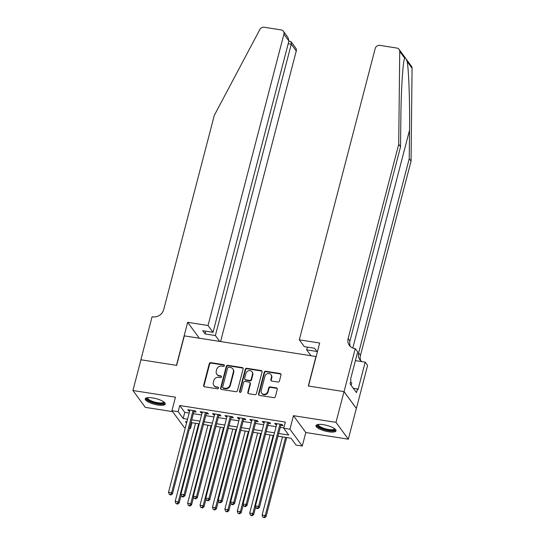 <?xml version="1.0" encoding="UTF-8"?>
<svg xmlns="http://www.w3.org/2000/svg" width="545" height="545" viewBox="0 0 545 545"><rect width="100%" height="100%" fill="white"/><g stroke="black" fill="none" stroke-linecap="round" stroke-linejoin="round"><path stroke-width="0.82" d="M224.397 365.661A0.913 0.824 -36.2 0 0 223.763 364.68L210.813 362.65A1.301 1.179 -36.2 0 0 209.28 363.665L203.619 385.383A1.301 1.179 -36.2 0 0 204.525 386.786L217.482 388.817A0.913 0.824 -36.2 0 0 218.436 387.434A0.913 0.824 -36.2 0 0 217.918 387.127L216.242 386.861A4.162 3.767 -36.2 0 1 213.892 385.465A4.162 3.767 -36.2 0 1 213.347 382.392L213.817 380.58A4.162 3.767 -36.2 0 1 218.729 377.331L220.405 377.596A0.913 0.824 -36.2 0 0 221.359 376.214A0.913 0.824 -36.2 0 0 220.841 375.907L219.165 375.641A4.162 3.767 -36.2 0 1 216.815 374.238A4.162 3.767 -36.2 0 1 216.27 371.165L216.74 369.36A4.162 3.767 -36.2 0 1 221.652 366.111L223.327 366.369A0.913 0.824 -36.2 0 0 224.397 365.661M224.404 365.252A0.913 0.824 -36.2 0 0 224.097 365.136L211.147 363.106A1.301 1.179 -36.2 0 0 209.614 364.121L203.953 385.84A1.301 1.179 -36.2 0 0 203.987 386.548M218.559 387.693A0.913 0.824 -36.2 0 0 218.252 387.584L216.242 386.861M221.481 376.472A0.913 0.824 -36.2 0 0 221.175 376.357L219.165 375.641M323.417 424.684A10.335 2.943 -165.4 0 0 316.011 425.631A10.335 2.943 -165.4 0 0 328.615 431.783A10.335 2.943 -165.4 0 0 336.02 430.836A10.335 2.943 -165.4 0 0 323.417 424.684M152.648 397.911A10.335 2.943 -165.4 0 0 145.243 398.858A10.335 2.943 -165.4 0 0 157.846 405.01A10.335 2.943 -165.4 0 0 165.251 404.063A10.335 2.943 -165.4 0 0 152.648 397.911M277.902 382.025A1.301 1.179 -36.2 0 0 279.435 381.01L281.022 374.912A1.301 1.179 -36.2 0 0 280.116 373.516L265.728 371.261A1.301 1.179 -36.2 0 0 264.196 372.276L258.541 393.994A1.301 1.179 -36.2 0 0 259.447 395.397L273.828 397.652A1.301 1.179 -36.2 0 0 275.361 396.637L277.282 389.273A1.301 1.179 -36.2 0 0 276.376 387.877L270.218 386.909A1.301 1.179 -36.2 0 0 268.685 387.924L267.738 391.576A3.481 3.147 -36.2 0 1 261.668 393.122A3.481 3.147 -36.2 0 1 261.212 390.554L264.938 376.254A3.481 3.147 -36.2 0 1 271.008 374.708A3.481 3.147 -36.2 0 1 271.458 377.276L270.838 379.661A1.301 1.179 -36.2 0 0 271.744 381.057L277.902 382.025M343.997 391.617L356.335 408.457L348.33 439.188L335.993 422.348L343.997 391.617L308.293 386.017L315.977 356.512L184.326 335.87L176.641 365.375L140.937 359.775L132.932 390.506L175.47 397.176L171.948 410.698L178.154 411.673L179.755 405.528L285.321 422.075L283.72 428.227L289.933 429.201L302.271 446.042L296.064 445.067L291.057 438.234L277.977 436.184M335.993 422.348L293.455 415.678L289.933 429.201M243.111 368.972A1.301 1.179 -36.2 0 0 242.205 367.575L227.817 365.32A1.301 1.179 -36.2 0 0 226.284 366.335L220.63 388.054A1.301 1.179 -36.2 0 0 221.536 389.45L235.917 391.705A1.301 1.179 -36.2 0 0 237.45 390.69L243.111 368.972M246.776 368.291L261.157 370.546A1.301 1.179 -36.2 0 1 262.063 371.942L256.409 393.66A1.301 1.179 -36.2 0 1 254.876 394.675L248.718 393.715A1.301 1.179 -36.2 0 1 247.811 392.311L250.107 383.51A1.301 1.179 -36.2 0 0 249.201 382.106L245.121 381.466A1.301 1.179 -36.2 0 0 243.588 382.481L241.197 391.651A0.913 0.824 -36.2 0 1 239.609 392.059A0.913 0.824 -36.2 0 1 239.487 391.385L245.243 369.306A1.301 1.179 -36.2 0 1 246.776 368.291L247.11 368.747L261.491 371.002L261.157 370.546M132.932 390.506L145.27 407.347L172.636 411.639M193.877 411.666L196.05 412.006L195.219 410.869L187.766 409.704L188.597 410.841L189.687 411.012M206.296 413.614L208.469 413.955L207.638 412.817L200.185 411.652L201.016 412.79L202.106 412.96M218.715 415.562L220.889 415.903L220.057 414.765L212.605 413.601L213.436 414.738L214.526 414.909M231.135 417.511L233.308 417.852L232.477 416.714L225.024 415.542L225.855 416.68L226.945 416.85M243.554 419.459L245.727 419.8L244.896 418.662L237.443 417.49L238.274 418.628L239.364 418.798M255.973 421.408L258.146 421.748L257.315 420.611L249.862 419.439L250.693 420.577L251.783 420.747M268.392 423.349L270.565 423.69L269.734 422.552L262.281 421.387L263.112 422.525L264.202 422.695M179.755 405.528L184.762 412.354L189.156 413.042M193.346 413.703L201.575 414.99M205.765 415.651L213.994 416.939M218.184 417.593L226.413 418.887M230.603 419.541L238.833 420.835M243.022 421.489L251.252 422.777M255.441 423.438L263.671 424.725M267.861 425.386L276.09 426.674M280.28 427.328L283.809 427.886M280.811 425.298L282.984 425.638L282.153 424.501L274.7 423.336L275.532 424.473L276.622 424.644M293.455 415.678L305.793 432.519L348.33 439.188M305.793 432.519L302.271 446.042M192.01 422.709L190.498 428.513L189.531 428.363M185.334 427.702L184.285 427.539L171.948 410.698M278.679 433.479L288.727 435.053L283.72 428.227M178.154 411.673L183.161 418.499L187.555 419.187M191.745 419.848L199.974 421.135M204.164 421.796L212.393 423.084M216.583 423.744L224.812 425.032M229.002 425.686L237.232 426.98M241.421 427.634L249.651 428.929M253.841 429.583L262.07 430.87M266.26 431.531L274.489 432.819M186.846 421.898L185.491 421.687L186.533 423.111M189.755 427.498L190.498 428.513M273.788 435.53L265.558 434.242M261.368 433.582L253.139 432.294M248.949 431.633L240.72 430.346M236.53 429.685L228.3 428.397M224.111 427.743L215.881 426.449M211.692 425.795L203.462 424.501M199.272 423.846L191.043 422.559M184.762 412.354L183.161 418.499M188.597 410.841L188.849 409.874M201.016 412.79L201.269 411.822M213.436 414.738L213.688 413.771M225.855 416.68L226.107 415.712M238.274 418.628L238.526 417.661M250.693 420.577L250.945 419.609M263.112 422.525L263.364 421.558M275.532 424.473L275.784 423.506M216.815 374.238L217.148 374.694A4.162 3.767 -36.2 0 0 219.499 376.098M213.892 385.465L214.226 385.915A4.162 3.767 -36.2 0 0 216.576 387.318M243.077 368.263A1.301 1.179 -36.2 0 0 242.539 368.032L228.151 365.77A1.301 1.179 -36.2 0 0 226.618 366.792L220.963 388.51A1.301 1.179 -36.2 0 0 220.998 389.219M228.716 367.214A0.913 0.824 -36.2 0 0 227.647 367.93L222.68 386.991A0.913 0.824 -36.2 0 0 223.314 387.972L225.078 388.251A4.162 3.767 -36.2 0 0 229.99 385.002L233.383 371.969A4.162 3.767 -36.2 0 0 232.838 368.897A4.162 3.767 -36.2 0 0 230.487 367.494L228.716 367.214M222.796 387.665L223.13 388.122A0.913 0.824 -36.2 0 0 223.648 388.428L223.314 387.972M232.838 368.897L233.171 369.353A4.162 3.767 -36.2 0 1 233.716 372.426L230.324 385.451A4.162 3.767 -36.2 0 1 225.412 388.701L223.648 388.428M262.029 371.234A1.301 1.179 -36.2 0 0 261.491 371.002M249.937 382.549L250.271 382.999A1.301 1.179 -36.2 0 1 250.441 383.959L248.145 392.768A1.301 1.179 -36.2 0 0 248.179 393.476M247.11 368.747A1.301 1.179 -36.2 0 0 245.577 369.762L239.82 391.841A0.913 0.824 -36.2 0 0 239.82 392.25M252.485 374.367A3.481 3.147 -36.2 0 0 248.67 370.695A3.481 3.147 -36.2 0 0 245.965 373.345L244.651 378.38A1.301 1.179 -36.2 0 0 245.557 379.776L249.644 380.417A1.301 1.179 -36.2 0 0 251.177 379.402L252.485 374.367L252.819 374.824A3.481 3.147 -36.2 0 0 252.369 372.255L252.035 371.799M244.821 379.34L245.155 379.797A1.301 1.179 -36.2 0 0 245.89 380.233L245.557 379.776M252.819 374.824L251.511 379.858A1.301 1.179 -36.2 0 1 249.978 380.873L245.89 380.233M271.008 374.708L271.342 375.164A3.481 3.147 -36.2 0 1 271.791 377.733L271.172 380.117A1.301 1.179 -36.2 0 0 271.206 380.826M261.668 393.122L262.002 393.579A3.481 3.147 -36.2 0 0 268.072 392.032L267.738 391.576M277.248 388.565A1.301 1.179 -36.2 0 0 276.71 388.333L270.552 387.366A1.301 1.179 -36.2 0 0 269.019 388.381L268.072 392.032M280.988 374.204A1.301 1.179 -36.2 0 0 280.45 373.972L266.062 371.717A1.301 1.179 -36.2 0 0 264.529 372.732L258.875 394.451A1.301 1.179 -36.2 0 0 258.909 395.159M195.539 423.261L175.183 501.386L178.29 501.87L179.128 503.008L181.213 494.989M177.193 503.662L175.953 503.471L177.527 504.118L177.193 503.662L178.29 501.87L198.639 423.751M175.953 503.471L175.183 501.386M179.128 503.008L177.527 504.118M193.046 410.528L171.62 492.769L168.514 492.285L189.939 410.044M194.129 410.698L172.458 493.906L171.62 492.769L170.524 494.56L169.284 494.369L170.858 495.017L170.524 494.56M170.858 495.017L172.458 493.906M168.514 492.285L169.284 494.369M164.086 402.128A8.945 2.548 14.6 0 1 161.647 403.797A8.945 2.548 14.6 0 1 151.033 401.665A8.945 2.548 14.6 0 1 147.205 397.734M147.688 397.666A8.284 2.357 -165.4 0 0 147.647 397.775A8.284 2.357 -165.4 0 0 152.314 401.277A8.284 2.357 -165.4 0 0 161.347 402.932A8.284 2.357 -165.4 0 0 163.677 401.951A8.284 2.357 -165.4 0 0 163.698 401.835M145.57 398.361A10.273 2.929 -165.4 0 0 152.069 402.489A10.273 2.929 -165.4 0 0 162.553 404.288A10.273 2.929 -165.4 0 0 165.21 403.47M334.855 428.901A8.945 2.548 14.6 0 1 332.409 430.57A8.945 2.548 14.6 0 1 321.802 428.438A8.945 2.548 14.6 0 1 317.973 424.507M318.457 424.439A8.284 2.357 -165.4 0 0 318.416 424.548A8.284 2.357 -165.4 0 0 323.083 428.05A8.284 2.357 -165.4 0 0 332.116 429.705A8.284 2.357 -165.4 0 0 334.446 428.724A8.284 2.357 -165.4 0 0 334.466 428.608M316.338 425.134A10.273 2.929 -165.4 0 0 322.838 429.262A10.273 2.929 -165.4 0 0 333.322 431.061A10.273 2.929 -165.4 0 0 335.972 430.25M351.15 385.308L351.784 382.89L350.51 382.202M220.582 341.558L296.255 51.019L291.275 44.213L288.189 43.729M208.033 325.515L283.918 34.178A3.978 3.597 -36.2 0 0 283.4 31.249A3.978 3.597 -36.2 0 0 281.152 29.907L264.202 27.25A3.978 3.597 -36.2 0 0 259.856 29.485L214.294 115.383L163.698 309.608A9.279 8.393 143.8 0 1 152.764 316.849L152.082 316.74L140.876 359.768L176.457 365.348L187.664 322.32L208.033 325.515L213.02 332.321L202.713 330.706L205.077 333.935L215.384 335.55L291.275 44.213L291.084 41.733L295.737 48.089A3.978 3.597 143.8 0 1 296.255 51.019M215.384 335.55L219.683 341.415M187.664 322.32L199.313 338.22M213.02 332.321L288.904 40.984L283.918 34.178M205.077 333.935L205.792 331.19M283.4 31.249L288.053 37.598L288.904 40.984M288.891 41.025L291.084 41.733M350.381 346.525A9.279 8.393 -36.2 0 1 349.958 341.013L400.548 146.789L400.854 118.313C401.066 90.967 402.837 62.525 404.608 58.077L399.73 51.414A3.978 3.597 -36.2 0 0 399.09 49.384L411.427 66.224A3.978 3.597 143.8 0 1 412.068 68.254L411.059 161.143L409.234 158.649L409.54 130.166C409.929 103.066 408.818 70.687 407.19 61.599C405.909 58.254 405.051 57.082 404.608 58.077L404.458 58.615M310.963 355.728L306.672 349.863L316.979 351.477L314.608 348.248L304.301 346.634L299.314 339.828L375.205 48.491A3.978 3.597 -36.2 0 1 379.885 45.385L396.842 48.049A3.978 3.597 -36.2 0 1 399.09 49.384M400.548 146.789L398.722 144.302L348.132 338.527A9.279 8.393 -36.2 0 0 349.338 345.366A9.279 8.393 -36.2 0 0 354.584 348.493L355.265 348.596L357.683 351.9L350.51 379.436L351.041 380.165L350.081 383.85L356.519 392.632L357.479 388.946L358.01 389.675L365.184 362.139L367.603 365.436L356.396 408.464L344.059 391.623L308.477 386.044L319.683 343.023L299.314 339.828M411.059 161.143L360.47 355.367A9.279 8.393 -36.2 0 0 360.892 360.872M361.866 361.621A9.279 8.393 -36.2 0 1 359.85 359.72A9.279 8.393 -36.2 0 1 358.644 352.874L409.234 158.649M399.73 51.414L398.722 144.302M355.265 348.596L344.059 391.623M306.672 349.863L307.387 347.117M365.184 362.139L355.415 360.606M357.479 388.946L353.344 388.299M207.958 425.209L187.603 503.335L190.709 503.818L191.547 504.956L193.632 496.938M189.612 505.61L188.372 505.419L189.946 506.067L189.612 505.61L190.709 503.818L211.058 425.693M188.372 505.419L187.603 503.335M191.547 504.956L189.946 506.067M220.378 427.157L200.022 505.276L203.128 505.767L203.966 506.905L206.051 498.879M202.031 507.558L200.792 507.368L202.365 508.015L202.031 507.558L203.128 505.767L223.477 427.641M200.792 507.368L200.022 505.276M203.966 506.905L202.365 508.015M232.797 429.106L212.448 507.225L215.547 507.715L216.385 508.853L218.47 500.828M214.451 509.507L213.211 509.309L214.784 509.963L214.451 509.507L215.547 507.715L235.896 429.589M213.211 509.309L212.448 507.225M216.385 508.853L214.784 509.963M245.216 431.047L224.867 509.173L227.967 509.657L228.805 510.801L230.889 502.776M226.87 511.455L225.63 511.258L227.204 511.912L226.87 511.455L227.967 509.657L248.316 431.538M225.63 511.258L224.867 509.173M228.805 510.801L227.204 511.912M205.465 412.476L184.04 494.717L180.933 494.226L202.359 411.993M206.548 412.647L184.878 495.855L184.04 494.717L182.943 496.509L181.703 496.311L182.037 496.768L183.277 496.965L182.943 496.509M183.277 496.965L184.878 495.855M180.933 494.226L181.703 496.311M217.884 414.425L196.459 496.665L193.352 496.175L214.778 413.941M218.967 414.595L197.297 497.803L196.459 496.665L195.362 498.457L194.122 498.259L195.696 498.913L195.362 498.457M195.696 498.913L197.297 497.803M193.352 496.175L194.122 498.259M230.303 416.373L208.878 498.607L205.772 498.123L227.197 415.883M231.387 416.544L209.716 499.745L208.878 498.607L207.781 500.405L206.541 500.208L208.115 500.862L207.781 500.405M208.115 500.862L209.716 499.745M205.772 498.123L206.541 500.208M242.723 418.322L221.297 500.555L218.198 500.072L239.616 417.831M243.806 418.492L222.135 501.693L221.297 500.555L220.2 502.354L218.961 502.156L219.294 502.613L220.534 502.803L220.2 502.354M220.534 502.803L222.135 501.693M218.198 500.072L218.961 502.156M257.635 432.996L237.286 511.121L240.386 511.605L241.224 512.743L243.308 504.725M239.289 513.404L238.049 513.206L239.623 513.853L239.289 513.404L240.386 511.605L260.735 433.486M238.049 513.206L237.286 511.121M241.224 512.743L239.623 513.853M255.142 420.263L233.716 502.504L230.617 502.02L252.035 419.779M256.225 420.433L234.554 503.641L233.716 502.504L232.62 504.295L231.38 504.105L231.714 504.561L232.953 504.752L232.62 504.295M232.953 504.752L234.554 503.641M230.617 502.02L231.38 504.105M270.054 434.944L249.705 513.07L252.805 513.553L253.643 514.691L255.728 506.673M251.708 515.345L250.468 515.154L252.042 515.802L251.708 515.345L252.805 513.553L273.154 435.428M250.468 515.154L249.705 513.07M253.643 514.691L252.042 515.802M267.561 422.212L246.136 504.452L243.036 503.962L264.454 421.728M268.644 422.382L246.974 505.59L246.136 504.452L245.039 506.244L243.799 506.053L245.373 506.7L245.039 506.244M245.373 506.7L246.974 505.59M243.036 503.962L243.799 506.053M282.474 436.892L262.125 515.011L265.224 515.502L266.062 516.64L286.663 437.546M264.127 517.294L262.888 517.103L264.461 517.75L264.127 517.294L265.224 515.502L285.58 437.376M262.888 517.103L262.125 515.011M266.062 516.64L264.461 517.75M279.98 424.16L258.555 506.4L255.455 505.91L276.874 423.676M281.063 424.33L259.393 507.538L258.555 506.4L257.458 508.192L256.218 507.994L256.552 508.451L257.792 508.649L257.458 508.192M257.792 508.649L259.393 507.538M255.455 505.91L256.218 507.994M224.097 365.136L223.763 364.68M218.252 387.584L217.918 387.127M221.175 376.357L220.841 375.907M203.953 385.84L203.619 385.383M209.614 364.121L209.28 363.665M211.147 363.106L210.813 362.65M220.963 388.51L220.63 388.054M226.618 366.792L226.284 366.335M228.151 365.77L227.817 365.32M242.539 368.032L242.205 367.575M225.412 388.701L225.078 388.251M230.324 385.451L229.99 385.002M233.716 372.426L233.383 371.969M248.145 392.768L247.811 392.311M250.441 383.959L250.107 383.51M239.82 391.841L239.487 391.385M245.577 369.762L245.243 369.306M249.978 380.873L249.644 380.417M251.511 379.858L251.177 379.402M271.172 380.117L270.838 379.661M271.791 377.733L271.458 377.276M269.019 388.381L268.685 387.924M270.552 387.366L270.218 386.909M276.71 388.333L276.376 387.877M258.875 394.451L258.541 393.994M264.529 372.732L264.196 372.276M266.062 371.717L265.728 371.261M280.45 373.972L280.116 373.516M409.54 130.166L352.799 348.01M349.958 341.013L348.132 338.527M358.644 352.874L360.47 355.367M412.068 68.254L407.19 61.599"/></g></svg>
